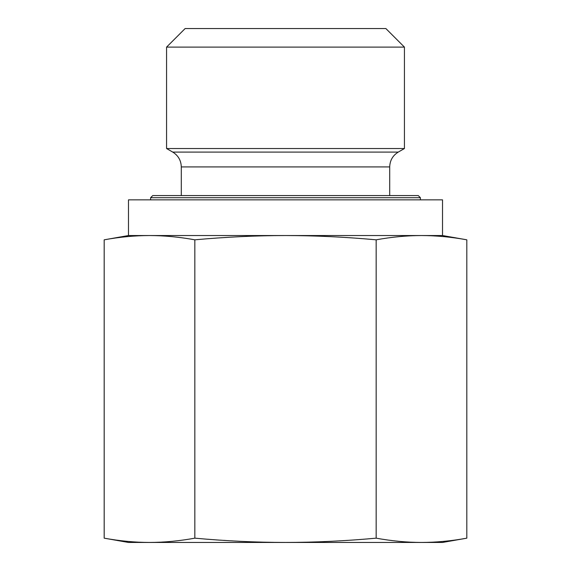 <?xml version="1.0" encoding="UTF-8"?>
<svg xmlns="http://www.w3.org/2000/svg" width="571" height="571" viewBox="0 0 571 571"><rect width="100%" height="100%" fill="white"/><g stroke="black" fill="none" stroke-linecap="round" stroke-linejoin="round"><path stroke-width="0.86" d="M442.525 235.537L128.475 235.537L128.475 199.85L442.525 199.85L442.525 235.537L466.814 239.82C451.375 237.008 436.265 235.58 421.491 235.537C406.709 235.58 391.599 237.008 376.161 239.82C345.269 237.008 315.049 235.58 285.5 235.537C255.951 235.58 225.731 237.008 194.839 239.82C179.401 237.008 164.291 235.58 149.509 235.537C134.735 235.58 119.624 237.008 104.186 239.82L104.186 538.168C119.624 540.98 134.735 542.407 149.509 542.45C164.291 542.407 179.401 540.98 194.839 538.168C225.731 540.98 255.951 542.407 285.5 542.45L128.475 542.45L104.186 538.168M376.161 538.168C391.599 540.98 406.709 542.407 421.491 542.45L285.5 542.45C315.049 542.407 345.269 540.98 376.161 538.168L376.161 239.82M466.814 538.168L442.525 542.45L421.491 542.45C436.265 542.407 451.375 540.98 466.814 538.168L466.814 239.82M194.839 239.82L194.839 538.168M172.727 152.079L398.272 152.079L404.425 148.531L166.575 148.531L172.727 152.079C178.223 155.498 181.078 160.444 181.292 166.918L389.707 166.918L389.707 195.567M404.425 47.108L385.868 28.55L185.132 28.55L166.575 47.108L404.425 47.108L404.425 148.531M159.652 195.567L411.348 195.567M420.399 197.709L418.257 195.567L152.743 195.567L150.601 197.709L420.399 197.709L420.399 199.85M128.475 235.537L104.186 239.82M398.272 152.079C392.777 155.498 389.922 160.444 389.707 166.918M181.292 166.918L181.292 195.567M166.575 47.108L166.575 148.531M150.601 197.709L150.601 199.85"/></g></svg>
